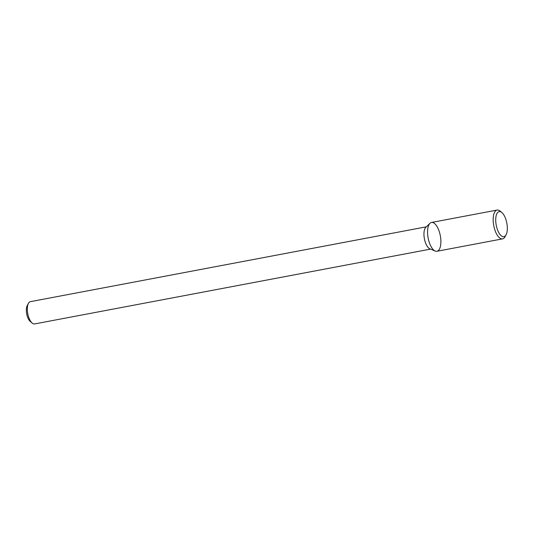 <?xml version="1.0" encoding="UTF-8"?>
<svg xmlns="http://www.w3.org/2000/svg" width="534" height="534" viewBox="0 0 534 534"><rect width="100%" height="100%" fill="white"/><g stroke="black" fill="none" stroke-linecap="round" stroke-linejoin="round"><path stroke-width="0.8" d="M438.514 229.54A14.658 6.194 79.3 0 0 429.97 223.305A14.658 6.194 79.3 0 0 428.141 238.017A14.658 6.194 79.3 0 0 435.21 251.047A14.658 6.194 79.3 0 0 440.643 245.213A14.658 6.194 79.3 0 0 438.514 229.54M501.9 212.579L500.271 211.19A14.658 6.194 79.3 0 0 497.114 210.062L431.505 222.464A14.658 6.194 79.3 0 0 429.97 223.305A14.658 6.194 79.3 0 0 428.141 238.017A14.658 6.194 79.3 0 0 435.21 251.047L429.857 248.804A11.334 4.793 79.3 0 1 424.39 238.725A11.334 4.793 79.3 0 1 425.805 227.351A11.334 4.793 79.3 0 0 424.39 238.725A11.334 4.793 79.3 0 0 429.857 248.804L435.21 251.047A14.658 6.194 79.3 0 0 436.952 251.274L502.561 238.872A14.658 6.194 79.3 0 0 505.084 236.675L506.092 234.78A12.769 5.4 79.3 0 0 505.257 217.765A12.769 5.4 79.3 0 0 501.9 212.579A12.769 5.4 79.3 0 0 496.219 225.148A12.769 5.4 79.3 0 0 506.092 234.78M30.378 301.663A11.334 4.793 79.3 0 0 28.429 303.365A11.334 4.793 79.3 0 0 27.775 313.692A11.334 4.793 79.3 0 0 32.153 323.07A11.334 4.793 79.3 0 0 34.59 323.938L430.558 249.098L34.59 323.938A11.334 4.793 79.3 0 1 32.153 323.07A11.334 4.793 79.3 0 1 27.775 313.692A11.334 4.793 79.3 0 1 28.429 303.365A11.334 4.793 79.3 0 1 30.378 301.663L426.352 226.823L30.378 301.663M27.221 305.635A9.065 3.831 79.3 0 0 26.7 313.892A9.065 3.831 79.3 0 0 30.198 321.395L32.153 323.07L30.198 321.395A9.065 3.831 79.3 0 1 26.7 313.892A9.065 3.831 79.3 0 1 27.221 305.635L28.429 303.365L27.221 305.635M497.114 210.062A14.658 6.194 79.3 0 0 493.75 225.615A14.658 6.194 79.3 0 0 502.561 238.872M425.805 227.351L429.97 223.305L425.805 227.351"/></g></svg>
